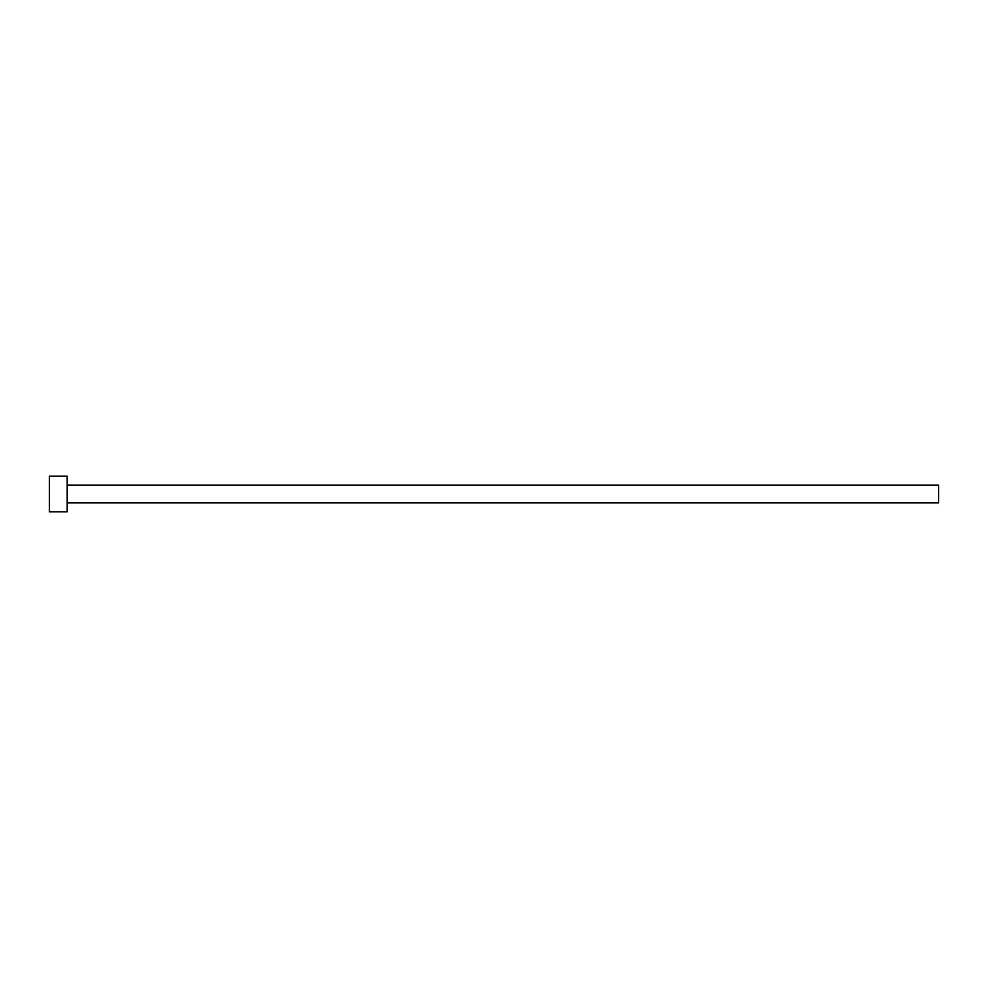 <?xml version="1.0" encoding="UTF-8"?>
<svg xmlns="http://www.w3.org/2000/svg" width="988" height="988" viewBox="0 0 988 988"><rect width="100%" height="100%" fill="white"/><g stroke="black" fill="none" stroke-linecap="round" stroke-linejoin="round"><path stroke-width="1.48" d="M67.184 485.108L938.6 485.108L938.6 502.892L67.184 502.892M67.184 494L67.184 511.784L49.4 511.784L49.4 476.216L67.184 476.216L67.184 494"/></g></svg>
